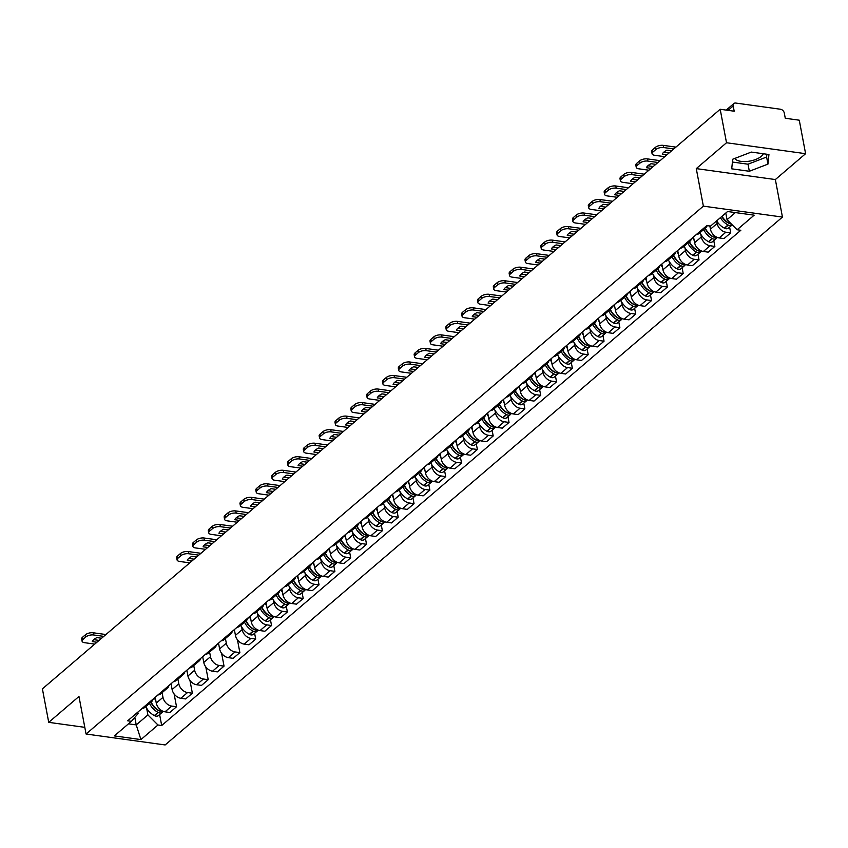 <?xml version="1.0" encoding="UTF-8"?>
<svg xmlns="http://www.w3.org/2000/svg" width="848" height="848" viewBox="0 0 848 848"><rect width="100%" height="100%" fill="white"/><g stroke="black" fill="none" stroke-linecap="round" stroke-linejoin="round"><path stroke-width="1.27" d="M763.359 153.742A14.872 6.53 -10.7 0 1 761.324 156.308A14.872 6.53 -10.7 0 1 746.696 161.491A14.872 6.53 -10.7 0 1 734.813 158.428M805.6 153.689L726.513 142.75L720.185 109.265L42.4 688.862L48.728 722.348L78.97 696.484L86.061 734.018L165.148 744.947L782.45 217.077L775.358 179.553L805.6 153.689L799.272 120.193L785.28 118.264L784.294 113.049A3.816 2.724 49.5 0 0 780.489 109.244L735.725 103.053A3.816 2.724 49.5 0 0 733.891 103.52A3.816 2.724 49.5 0 0 733.202 105.979L728.082 110.357M726.513 142.75L696.272 168.614L703.363 206.138L86.061 734.018M720.185 109.265L734.188 111.205L733.202 105.979M48.728 722.348L84.8 727.34M155.184 697.3L156.276 703.066A8.766 6.254 49.5 0 0 165.01 711.822L169.844 712.49L176.532 706.755L171.709 706.087A8.766 6.254 -130.5 0 1 162.975 697.342L162.095 692.668M142.082 708.493A8.766 6.254 49.5 0 0 144.891 707.37L151.591 701.646A8.766 6.254 -130.5 0 1 148.782 702.769M174.116 693.961L176.532 706.755M153.138 699.049A8.766 6.254 -130.5 0 1 151.591 701.646M171.02 683.753L172.112 689.53A8.766 6.254 49.5 0 0 180.847 698.275L185.67 698.943L192.369 693.219L187.546 692.551A8.766 6.254 -130.5 0 1 178.811 683.806L177.921 679.131M157.919 694.957A8.766 6.254 49.5 0 0 160.728 693.834L167.427 688.11A8.766 6.254 -130.5 0 1 164.618 689.223M189.952 680.425L192.369 693.219M168.964 685.513A8.766 6.254 -130.5 0 1 167.427 688.11M186.857 670.217L187.938 675.994A8.766 6.254 49.5 0 0 196.683 684.739L201.506 685.407L208.205 679.683L203.382 679.015A8.766 6.254 -130.5 0 1 194.637 670.259L193.757 665.585M173.755 681.421A8.766 6.254 49.5 0 0 176.564 680.297L183.253 674.563A8.766 6.254 -130.5 0 1 180.454 675.686M205.788 666.888L208.205 679.683M184.8 671.966A8.766 6.254 -130.5 0 1 183.253 674.563M202.683 656.681L203.774 662.458A8.766 6.254 49.5 0 0 212.519 671.203L217.342 671.87L224.042 666.136L219.219 665.468A8.766 6.254 -130.5 0 1 210.474 656.723L209.594 652.048M189.592 667.874A8.766 6.254 49.5 0 0 192.39 666.751L199.089 661.027A8.766 6.254 -130.5 0 1 196.291 662.15M221.625 653.342L224.042 666.136M200.637 658.43A8.766 6.254 -130.5 0 1 199.089 661.027M218.519 643.134L219.611 648.911A8.766 6.254 49.5 0 0 228.345 657.656L233.168 658.324L239.867 652.6L235.044 651.932A8.766 6.254 -130.5 0 1 226.31 643.187L225.42 638.512M205.417 654.338A8.766 6.254 49.5 0 0 208.226 653.214L214.926 647.49A8.766 6.254 -130.5 0 1 212.117 648.603M237.451 639.805L239.867 652.6M216.473 644.893A8.766 6.254 -130.5 0 1 214.926 647.49M234.355 629.598L235.447 635.375A8.766 6.254 49.5 0 0 244.182 644.12L249.005 644.787L255.704 639.063L250.881 638.396A8.766 6.254 -130.5 0 1 242.146 629.64L241.627 626.916M221.254 640.802A8.766 6.254 49.5 0 0 224.063 639.678L230.762 633.944A8.766 6.254 -130.5 0 1 227.953 635.067M254.623 633.308L255.704 639.063M232.299 631.347A8.766 6.254 -130.5 0 1 230.762 633.944M250.181 616.061L251.273 621.838A8.766 6.254 49.5 0 0 260.018 630.583L264.841 631.251L271.54 625.517L266.717 624.849A8.766 6.254 -130.5 0 1 257.972 616.104L257.463 613.38M237.09 627.255A8.766 6.254 49.5 0 0 239.889 626.131L246.588 620.407A8.766 6.254 -130.5 0 1 243.789 621.531M270.448 619.771L271.54 625.517M248.135 617.81A8.766 6.254 -130.5 0 1 246.588 620.407M266.018 602.515L267.109 608.292A8.766 6.254 49.5 0 0 275.844 617.037L280.677 617.704L287.366 611.98L282.543 611.313A8.766 6.254 -130.5 0 1 273.809 602.568L273.289 599.843M252.916 613.719A8.766 6.254 49.5 0 0 255.725 612.595L262.424 606.871A8.766 6.254 -130.5 0 1 259.615 607.995M286.285 606.235L287.366 611.98M263.972 604.274A8.766 6.254 -130.5 0 1 262.424 606.871M281.854 588.978L282.946 594.755A8.766 6.254 49.5 0 0 291.68 603.5L296.503 604.168L303.202 598.444L298.379 597.776A8.766 6.254 -130.5 0 1 289.645 589.031L289.126 586.297M268.752 600.183A8.766 6.254 49.5 0 0 271.561 599.059L278.261 593.324A8.766 6.254 -130.5 0 1 275.452 594.448M302.121 592.688L303.202 598.444M279.798 590.727A8.766 6.254 -130.5 0 1 278.261 593.324M297.69 575.442L298.772 581.219A8.766 6.254 49.5 0 0 307.517 589.964L312.34 590.632L319.039 584.897L314.216 584.23A8.766 6.254 -130.5 0 1 305.471 575.485L304.962 572.76M284.589 586.636A8.766 6.254 49.5 0 0 287.398 585.512L294.086 579.788A8.766 6.254 -130.5 0 1 291.288 580.912M317.947 579.152L319.039 584.897M295.634 577.191A8.766 6.254 -130.5 0 1 294.086 579.788M313.516 561.895L314.608 567.672A8.766 6.254 49.5 0 0 323.353 576.417L328.176 577.085L334.875 571.361L330.052 570.693A8.766 6.254 -130.5 0 1 321.307 561.948L320.798 559.224M300.425 573.1A8.766 6.254 49.5 0 0 303.224 571.976L309.923 566.252A8.766 6.254 -130.5 0 1 307.124 567.376M333.783 565.616L334.875 571.361M311.47 563.655A8.766 6.254 -130.5 0 1 309.923 566.252M329.353 548.359L330.444 554.136A8.766 6.254 49.5 0 0 339.179 562.881L344.002 563.549L350.701 557.825L345.878 557.157A8.766 6.254 -130.5 0 1 337.144 548.412L336.624 545.677M316.251 559.563A8.766 6.254 49.5 0 0 319.06 558.44L325.759 552.705A8.766 6.254 -130.5 0 1 322.95 553.829M349.62 552.069L350.701 557.825M327.307 550.108A8.766 6.254 -130.5 0 1 325.759 552.705M345.189 534.823L346.281 540.6A8.766 6.254 49.5 0 0 355.015 549.345L359.838 550.013L366.537 544.278L361.714 543.61A8.766 6.254 -130.5 0 1 352.98 534.865L352.461 532.141M332.087 546.017A8.766 6.254 49.5 0 0 334.896 544.904L341.596 539.169A8.766 6.254 -130.5 0 1 338.787 540.293M365.456 538.533L366.537 544.278M343.133 536.572A8.766 6.254 -130.5 0 1 341.596 539.169M361.015 521.276L362.107 527.053A8.766 6.254 49.5 0 0 370.852 535.798L375.675 536.466L382.374 530.742L377.551 530.074A8.766 6.254 -130.5 0 1 368.806 521.329L368.297 518.605M347.924 532.48A8.766 6.254 49.5 0 0 350.722 531.357L357.421 525.633A8.766 6.254 -130.5 0 1 354.623 526.756M381.282 524.997L382.374 530.742M358.969 523.036A8.766 6.254 -130.5 0 1 357.421 525.633M376.851 507.74L377.943 513.517A8.766 6.254 49.5 0 0 386.677 522.262L391.511 522.93L398.2 517.206L393.377 516.538A8.766 6.254 -130.5 0 1 384.642 507.793L384.123 505.058M363.75 518.944A8.766 6.254 49.5 0 0 366.559 517.821L373.258 512.086A8.766 6.254 -130.5 0 1 370.449 513.21M397.118 511.461L398.2 517.206M374.805 509.489A8.766 6.254 -130.5 0 1 373.258 512.086M392.688 494.204L393.779 499.981A8.766 6.254 49.5 0 0 402.514 508.726L407.337 509.394L414.036 503.659L409.213 502.991A8.766 6.254 -130.5 0 1 400.479 494.246L399.959 491.522M379.586 505.397A8.766 6.254 49.5 0 0 382.395 504.284L389.094 498.55A8.766 6.254 -130.5 0 1 386.285 499.673M412.955 497.914L414.036 503.659M390.631 495.953A8.766 6.254 -130.5 0 1 389.094 498.55M408.513 480.657L409.605 486.434A8.766 6.254 49.5 0 0 418.35 495.19L423.173 495.847L429.872 490.123L425.049 489.455A8.766 6.254 -130.5 0 1 416.304 480.71L415.796 477.986M395.422 491.861A8.766 6.254 49.5 0 0 398.231 490.738L404.92 485.014A8.766 6.254 -130.5 0 1 402.122 486.137M428.781 484.378L429.872 490.123M406.468 482.417A8.766 6.254 -130.5 0 1 404.92 485.014M424.35 467.121L425.442 472.898A8.766 6.254 49.5 0 0 434.187 481.643L439.01 482.311L445.709 476.587L440.875 475.919A8.766 6.254 -130.5 0 1 432.141 467.174L431.632 464.45M411.259 478.325A8.766 6.254 49.5 0 0 414.057 477.201L420.756 471.477A8.766 6.254 -130.5 0 1 417.958 472.59M444.617 470.841L445.709 476.587M422.304 468.88A8.766 6.254 -130.5 0 1 420.756 471.477M440.186 453.585L441.278 459.362A8.766 6.254 49.5 0 0 450.012 468.107L454.835 468.774L461.535 463.04L456.712 462.372A8.766 6.254 -130.5 0 1 447.977 453.627L447.458 450.903M427.085 464.778A8.766 6.254 49.5 0 0 429.894 463.665L436.593 457.931A8.766 6.254 -130.5 0 1 433.784 459.054M460.453 457.295L461.535 463.04M438.14 455.334A8.766 6.254 -130.5 0 1 436.593 457.931M456.023 440.038L457.114 445.815A8.766 6.254 49.5 0 0 465.849 454.57L470.672 455.228L477.371 449.504L472.548 448.836A8.766 6.254 -130.5 0 1 463.814 440.091L463.294 437.367M442.921 451.242A8.766 6.254 49.5 0 0 445.73 450.118L452.429 444.394A8.766 6.254 -130.5 0 1 449.62 445.518M476.29 443.758L477.371 449.504M453.966 441.797A8.766 6.254 -130.5 0 1 452.429 444.394M471.848 426.502L472.94 432.279A8.766 6.254 49.5 0 0 481.685 441.024L486.508 441.691L493.207 435.967L488.384 435.3A8.766 6.254 -130.5 0 1 479.639 426.555L479.131 423.83M458.757 437.706A8.766 6.254 49.5 0 0 461.556 436.582L468.255 430.858A8.766 6.254 -130.5 0 1 465.457 431.971M492.116 430.222L493.207 435.967M469.803 428.261A8.766 6.254 -130.5 0 1 468.255 430.858M487.685 412.965L488.777 418.742A8.766 6.254 49.5 0 0 497.511 427.487L502.334 428.155L509.033 422.421L504.21 421.763A8.766 6.254 -130.5 0 1 495.476 413.008L494.956 410.284M474.583 424.159A8.766 6.254 49.5 0 0 477.392 423.046L484.091 417.311A8.766 6.254 -130.5 0 1 481.282 418.435M507.952 416.675L509.033 422.421M485.639 414.714A8.766 6.254 -130.5 0 1 484.091 417.311M503.521 399.429L504.613 405.196A8.766 6.254 49.5 0 0 513.347 413.951L518.17 414.619L524.87 408.884L520.047 408.217A8.766 6.254 -130.5 0 1 511.312 399.472L510.793 396.747M490.42 410.623A8.766 6.254 49.5 0 0 493.229 409.499L499.928 403.775A8.766 6.254 -130.5 0 1 497.119 404.899M523.788 403.139L524.87 408.884M501.465 401.178A8.766 6.254 -130.5 0 1 499.928 403.775M519.347 385.882L520.439 391.659A8.766 6.254 49.5 0 0 529.184 400.404L534.007 401.072L540.706 395.348L535.883 394.68A8.766 6.254 -130.5 0 1 527.138 385.935L526.629 383.211M506.256 397.087A8.766 6.254 49.5 0 0 509.054 395.963L515.754 390.239A8.766 6.254 -130.5 0 1 512.955 391.352M539.614 389.603L540.706 395.348M517.301 387.642A8.766 6.254 -130.5 0 1 515.754 390.239M535.183 372.346L536.275 378.123A8.766 6.254 49.5 0 0 545.02 386.868L549.843 387.536L556.542 381.801L551.709 381.144A8.766 6.254 -130.5 0 1 542.974 372.389L542.466 369.664M522.092 383.55A8.766 6.254 49.5 0 0 524.891 382.427L531.59 376.692A8.766 6.254 -130.5 0 1 528.792 377.816M555.451 376.056L556.542 381.801M533.138 374.095A8.766 6.254 -130.5 0 1 531.59 376.692M551.02 358.81L552.112 364.576A8.766 6.254 49.5 0 0 560.846 373.332L565.669 374L572.368 368.265L567.545 367.597A8.766 6.254 -130.5 0 1 558.811 358.852L558.291 356.128M537.918 370.004A8.766 6.254 49.5 0 0 540.727 368.88L547.426 363.156A8.766 6.254 -130.5 0 1 544.617 364.28M571.287 362.52L572.368 368.265M548.963 360.559A8.766 6.254 -130.5 0 1 547.426 363.156M566.856 345.263L567.948 351.04A8.766 6.254 49.5 0 0 576.682 359.785L581.505 360.453L588.205 354.729L583.382 354.061A8.766 6.254 -130.5 0 1 574.647 345.316L574.128 342.592M553.755 356.467A8.766 6.254 49.5 0 0 556.564 355.344L563.263 349.62A8.766 6.254 -130.5 0 1 560.454 350.733M587.123 348.984L588.205 354.729M564.8 347.023A8.766 6.254 -130.5 0 1 563.263 349.62M582.682 331.727L583.774 337.504A8.766 6.254 49.5 0 0 592.519 346.249L597.342 346.917L604.041 341.193L599.218 340.525A8.766 6.254 -130.5 0 1 590.473 331.769L589.964 329.045M569.591 342.931A8.766 6.254 49.5 0 0 572.389 341.808L579.089 336.073A8.766 6.254 -130.5 0 1 576.29 337.197M602.949 335.437L604.041 341.193M580.636 333.476A8.766 6.254 -130.5 0 1 579.089 336.073M598.518 318.191L599.61 323.968A8.766 6.254 49.5 0 0 608.345 332.713L613.168 333.381L619.867 327.646L615.044 326.978A8.766 6.254 -130.5 0 1 606.309 318.233L605.79 315.509M585.417 329.384A8.766 6.254 49.5 0 0 588.226 328.261L594.925 322.537A8.766 6.254 -130.5 0 1 592.116 323.66M618.786 321.901L619.867 327.646M596.473 319.94A8.766 6.254 -130.5 0 1 594.925 322.537M614.355 304.644L615.447 310.421A8.766 6.254 49.5 0 0 624.181 319.166L629.004 319.834L635.703 314.11L630.88 313.442A8.766 6.254 -130.5 0 1 622.146 304.697L621.626 301.973M601.253 315.848A8.766 6.254 49.5 0 0 604.062 314.725L610.761 309.001A8.766 6.254 -130.5 0 1 607.952 310.114M634.622 308.365L635.703 314.11M612.298 306.404A8.766 6.254 -130.5 0 1 610.761 309.001M630.181 291.108L631.272 296.885A8.766 6.254 49.5 0 0 640.017 305.63L644.84 306.298L651.54 300.574L646.717 299.906A8.766 6.254 -130.5 0 1 637.972 291.15L637.463 288.426M617.09 302.312A8.766 6.254 49.5 0 0 619.888 301.188L626.587 295.454A8.766 6.254 -130.5 0 1 623.789 296.577M650.448 294.818L651.54 300.574M628.135 292.857A8.766 6.254 -130.5 0 1 626.587 295.454M646.017 277.572L647.109 283.349A8.766 6.254 49.5 0 0 655.843 292.094L660.677 292.761L667.376 287.027L662.542 286.359A8.766 6.254 -130.5 0 1 653.808 277.614L653.289 274.89M632.926 288.765A8.766 6.254 49.5 0 0 635.724 287.642L642.424 281.918A8.766 6.254 -130.5 0 1 639.615 283.041M666.284 281.282L667.376 287.027M643.971 279.321A8.766 6.254 -130.5 0 1 642.424 281.918M661.853 264.025L662.945 269.802A8.766 6.254 49.5 0 0 671.68 278.547L676.503 279.215L683.202 273.491L678.379 272.823A8.766 6.254 -130.5 0 1 669.644 264.078L669.125 261.354M648.752 275.229A8.766 6.254 49.5 0 0 651.561 274.105L658.26 268.381A8.766 6.254 -130.5 0 1 655.451 269.505M682.121 267.745L683.202 273.491M659.797 265.784A8.766 6.254 -130.5 0 1 658.26 268.381M677.69 250.489L678.782 256.266A8.766 6.254 49.5 0 0 687.516 265.011L692.339 265.678L699.038 259.954L694.215 259.287A8.766 6.254 -130.5 0 1 685.47 250.542L684.961 247.807M664.588 261.693A8.766 6.254 49.5 0 0 667.397 260.569L674.096 254.835A8.766 6.254 -130.5 0 1 671.287 255.958M697.957 254.199L699.038 259.954M675.633 252.238A8.766 6.254 -130.5 0 1 674.096 254.835M693.516 236.952L694.607 242.729A8.766 6.254 49.5 0 0 703.352 251.474L708.175 252.142L714.875 246.408L710.052 245.74A8.766 6.254 -130.5 0 1 701.307 236.995L700.798 234.271M680.425 248.146A8.766 6.254 49.5 0 0 683.223 247.022L689.922 241.298A8.766 6.254 -130.5 0 1 687.124 242.422M713.783 240.662L714.875 246.408M691.47 238.701A8.766 6.254 -130.5 0 1 689.922 241.298M709.84 225.992L710.444 229.183A8.766 6.254 49.5 0 0 719.178 237.928L724.001 238.595L730.7 232.871L725.877 232.204A8.766 6.254 -130.5 0 1 717.143 223.459L716.655 220.862A14.49 10.335 -130.5 0 0 724.351 228.123L724.574 228.239A4.812 3.434 -130.5 0 0 728.421 228.154L732.121 224.985A4.812 3.434 49.5 0 0 732.237 224.879M696.25 234.61A8.766 6.254 49.5 0 0 699.059 233.486L705.759 227.762A8.766 6.254 -130.5 0 1 702.95 228.886M729.619 227.126L730.7 232.871M707.168 225.621A8.766 6.254 -130.5 0 1 705.759 227.762M134.811 717.376L136.231 724.902L147.902 714.917L146.63 708.154M137.832 712.14L138.097 713.571L131.398 721.33L114.353 735.905L140.927 739.583L136.231 724.902L128.472 723.832M147.902 714.917L157.972 724.998L161.692 725.517L740.823 230.274L737.103 229.766L754.158 215.18L727.584 211.512L710.539 226.087L706.819 225.579L127.688 720.811L131.398 721.33M157.972 724.998L140.927 739.583M782.45 217.077L703.363 206.138M775.358 179.553L696.272 168.614M751.307 152.078L732.704 159.233L731.718 168.826L749.346 171.264L767.949 164.109L768.935 154.516L751.307 152.078M725.782 213.049L727.043 219.685L735.343 212.583M159.615 714.546L161.692 725.517M737.103 229.766L727.043 219.685M732.418 162.042L748.01 164.194L766.613 157.039L766.899 154.23M766.613 157.039L767.949 164.109M748.01 164.194L749.346 171.264M149.502 703.427A14.49 10.335 49.5 0 0 158.057 712.384L158.279 712.5A4.812 3.434 49.5 0 0 162.127 712.405A4.812 3.434 49.5 0 0 162.784 711.536M162.127 712.405L158.417 715.574A4.812 3.434 -130.5 0 1 154.58 715.67L154.347 715.553A14.49 10.335 -130.5 0 1 145.803 706.596M163.24 711.355A4.812 3.434 -130.5 0 1 159.901 711.112L159.678 710.995A14.49 10.335 -130.5 0 1 151.124 702.038M159.307 710.804A2.332 1.664 -130.5 0 1 158.65 710.571L158.417 710.454A12.01 8.565 -130.5 0 1 150.965 702.176M155.831 700.713A14.49 10.335 -130.5 0 1 154.421 697.946M103.785 636.371L93.672 634.982A5.713 2.512 169.3 0 0 85.881 636.922L85.468 634.739A5.713 2.512 -10.7 0 1 93.259 632.788L105.926 634.537M94.743 644.098L84.641 642.699A5.713 2.512 169.3 0 1 82.065 641.162A5.713 2.512 169.3 0 1 82.945 639.445L85.881 636.922M99.078 640.399L93.715 639.657M82.065 641.162L81.652 638.968A5.713 2.512 -10.7 0 1 82.532 637.251L82.945 639.445M85.468 634.739L82.532 637.251M96.926 642.233L92.273 641.586A11.819 5.183 169.3 0 1 96.937 637.601L101.601 638.237M244.5 622.188A14.49 10.335 49.5 0 0 253.054 631.145L253.276 631.262A4.812 3.434 49.5 0 0 257.124 631.166A4.812 3.434 49.5 0 0 257.781 630.297M257.124 631.166L253.414 634.336A4.812 3.434 -130.5 0 1 249.577 634.431L249.344 634.315A14.49 10.335 -130.5 0 1 240.8 625.358M258.237 630.117A4.812 3.434 -130.5 0 1 254.909 629.873L254.676 629.757A14.49 10.335 -130.5 0 1 246.132 620.8M254.305 629.566A2.332 1.664 -130.5 0 1 253.647 629.333L253.425 629.216A12.01 8.565 -130.5 0 1 245.962 620.948M250.828 619.485A14.49 10.335 -130.5 0 1 249.429 616.708M198.782 555.133L188.669 553.744A5.713 2.512 169.3 0 0 180.889 555.684L180.476 553.5A5.713 2.512 -10.7 0 1 188.256 551.55L200.923 553.299M189.751 562.86L179.638 561.461A5.713 2.512 169.3 0 1 177.062 559.924A5.713 2.512 169.3 0 1 177.942 558.207L180.889 555.684M194.075 559.161L188.722 558.419M177.062 559.924L176.66 557.74A5.713 2.512 -10.7 0 1 177.529 556.012L177.942 558.207M180.476 553.5L177.529 556.012M191.934 560.994L187.27 560.348A11.819 5.183 169.3 0 1 191.934 556.362L196.598 556.998M260.336 608.652A14.49 10.335 49.5 0 0 268.89 617.609L269.113 617.726A4.812 3.434 49.5 0 0 272.961 617.63A4.812 3.434 49.5 0 0 273.618 616.75M272.961 617.63L269.251 620.8A4.812 3.434 -130.5 0 1 265.413 620.895L265.18 620.778A14.49 10.335 -130.5 0 1 256.637 611.821M274.074 616.581A4.812 3.434 -130.5 0 1 270.735 616.337L270.512 616.22A14.49 10.335 -130.5 0 1 261.958 607.263M270.141 616.019A2.332 1.664 -130.5 0 1 269.484 615.796L269.251 615.68A12.01 8.565 -130.5 0 1 261.799 607.401M266.664 605.938A14.49 10.335 -130.5 0 1 265.254 603.172M214.618 541.596L204.506 540.197A5.713 2.512 169.3 0 0 196.715 542.148L196.301 539.964A5.713 2.512 -10.7 0 1 204.092 538.014L216.759 539.763M205.576 549.324L195.475 547.925A5.713 2.512 169.3 0 1 192.899 546.388A5.713 2.512 169.3 0 1 193.779 544.67L196.715 542.148M209.912 545.624L204.548 544.882M192.899 546.388L192.485 544.193A5.713 2.512 -10.7 0 1 193.365 542.476L193.779 544.67M196.301 539.964L193.365 542.476M207.76 547.458L203.107 546.812A11.819 5.183 169.3 0 1 207.771 542.815L212.435 543.462M276.172 595.116A14.49 10.335 49.5 0 0 284.716 604.062L284.949 604.189A4.812 3.434 49.5 0 0 288.786 604.094A4.812 3.434 49.5 0 0 289.444 603.214M288.786 604.094L285.087 607.263A4.812 3.434 -130.5 0 1 281.239 607.348L281.017 607.232A14.49 10.335 -130.5 0 1 272.462 598.285M289.91 603.034A4.812 3.434 -130.5 0 1 286.571 602.801L286.338 602.674A14.49 10.335 -130.5 0 1 277.794 593.727M285.977 602.483A2.332 1.664 -130.5 0 1 285.32 602.25L285.087 602.133A12.01 8.565 -130.5 0 1 277.635 593.865M282.501 592.402A14.49 10.335 -130.5 0 1 281.091 589.625M230.444 528.06L220.342 526.661A5.713 2.512 169.3 0 0 212.551 528.611L212.138 526.417A5.713 2.512 -10.7 0 1 219.929 524.477L232.596 526.226M221.413 535.788L211.311 534.388A5.713 2.512 169.3 0 1 208.735 532.841A5.713 2.512 169.3 0 1 209.604 531.124L212.551 528.611M225.738 532.078L220.385 531.346M208.735 532.841L208.322 530.657A5.713 2.512 -10.7 0 1 209.191 528.94L209.604 531.124M212.138 526.417L209.191 528.94M223.596 533.911L218.932 533.275A11.819 5.183 169.3 0 1 223.607 529.279L228.26 529.926M292.009 581.569A14.49 10.335 49.5 0 0 300.552 590.526L300.775 590.643A4.812 3.434 49.5 0 0 304.623 590.547A4.812 3.434 49.5 0 0 305.28 589.678M304.623 590.547L300.923 593.717A4.812 3.434 -130.5 0 1 297.076 593.812L296.842 593.695A14.49 10.335 -130.5 0 1 288.299 584.738M305.736 589.498A4.812 3.434 -130.5 0 1 302.407 589.254L302.174 589.137A14.49 10.335 -130.5 0 1 293.631 580.18M301.803 588.947A2.332 1.664 -130.5 0 1 301.146 588.713L300.923 588.597A12.01 8.565 -130.5 0 1 293.461 580.329M298.337 578.866A14.49 10.335 -130.5 0 1 296.927 576.089M246.28 514.513L236.179 513.125A5.713 2.512 169.3 0 0 228.388 515.065L227.974 512.881A5.713 2.512 -10.7 0 1 235.765 510.931L248.422 512.68M237.249 522.241L227.137 520.842A5.713 2.512 169.3 0 1 224.572 519.305A5.713 2.512 169.3 0 1 225.441 517.587L228.388 515.065M241.574 518.541L236.221 517.799M224.572 519.305L224.158 517.121A5.713 2.512 -10.7 0 1 225.027 515.404L225.441 517.587M227.974 512.881L225.027 515.404M239.433 520.375L234.769 519.729A11.819 5.183 169.3 0 1 239.433 515.743L244.097 516.39M307.835 568.033A14.49 10.335 49.5 0 0 316.389 576.99L316.611 577.106A4.812 3.434 49.5 0 0 320.459 577.011A4.812 3.434 49.5 0 0 321.116 576.131M320.459 577.011L316.749 580.18A4.812 3.434 -130.5 0 1 312.912 580.276L312.679 580.159A14.49 10.335 -130.5 0 1 304.135 571.202M321.572 575.962A4.812 3.434 -130.5 0 1 318.233 575.718L318.011 575.601A14.49 10.335 -130.5 0 1 309.456 566.644M317.64 575.4A2.332 1.664 -130.5 0 1 316.982 575.177L316.749 575.061A12.01 8.565 -130.5 0 1 309.297 566.782M314.163 565.319A14.49 10.335 -130.5 0 1 312.764 562.553M262.117 500.977L252.004 499.578A5.713 2.512 169.3 0 0 244.213 501.528L243.8 499.345A5.713 2.512 -10.7 0 1 251.591 497.394L264.258 499.143M253.086 508.705L242.973 507.305A5.713 2.512 169.3 0 1 240.397 505.768A5.713 2.512 169.3 0 1 241.277 504.051L244.213 501.528M257.41 505.005L252.047 504.263M240.397 505.768L239.984 503.574A5.713 2.512 -10.7 0 1 240.864 501.857L241.277 504.051M243.8 499.345L240.864 501.857M255.259 506.839L250.605 506.192A11.819 5.183 169.3 0 1 255.269 502.196L259.933 502.843M323.671 554.497A14.49 10.335 49.5 0 0 332.215 563.454L332.448 563.57A4.812 3.434 49.5 0 0 336.285 563.475A4.812 3.434 49.5 0 0 336.942 562.595M336.285 563.475L332.586 566.644A4.812 3.434 -130.5 0 1 328.738 566.729L328.515 566.612A14.49 10.335 -130.5 0 1 319.961 557.666M337.409 562.415A4.812 3.434 -130.5 0 1 334.07 562.182L333.847 562.054A14.49 10.335 -130.5 0 1 325.293 553.108M333.476 561.864A2.332 1.664 -130.5 0 1 332.819 561.63L332.586 561.514A12.01 8.565 -130.5 0 1 325.134 553.246M329.999 551.783A14.49 10.335 -130.5 0 1 328.589 549.006M277.943 487.441L267.841 486.042A5.713 2.512 169.3 0 0 260.05 487.992L259.636 485.798A5.713 2.512 -10.7 0 1 267.427 483.858L280.094 485.607M268.911 495.168L258.81 493.769A5.713 2.512 169.3 0 1 256.234 492.222A5.713 2.512 169.3 0 1 257.103 490.504L260.05 487.992M273.236 491.458L267.883 490.727M256.234 492.222L255.82 490.038A5.713 2.512 -10.7 0 1 256.69 488.321L257.103 490.504M259.636 485.798L256.69 488.321M271.095 493.303L266.431 492.656A11.819 5.183 169.3 0 1 271.106 488.66L275.77 489.307M339.507 540.96A14.49 10.335 49.5 0 0 348.051 549.907L348.284 550.023A4.812 3.434 49.5 0 0 352.121 549.928A4.812 3.434 49.5 0 0 352.779 549.059M352.121 549.928L348.422 553.097A4.812 3.434 -130.5 0 1 344.574 553.193L344.352 553.076A14.49 10.335 -130.5 0 1 335.797 544.119M353.234 548.879A4.812 3.434 -130.5 0 1 349.906 548.635L349.673 548.518A14.49 10.335 -130.5 0 1 341.129 539.561M349.302 548.327A2.332 1.664 -130.5 0 1 348.645 548.094L348.422 547.978A12.01 8.565 -130.5 0 1 340.97 539.71M345.836 538.247A14.49 10.335 -130.5 0 1 344.426 535.47M293.779 473.905L283.677 472.506A5.713 2.512 169.3 0 0 275.886 474.445L275.473 472.262A5.713 2.512 -10.7 0 1 283.264 470.311L295.92 472.06M284.748 481.622L274.646 480.222A5.713 2.512 169.3 0 1 272.07 478.685A5.713 2.512 169.3 0 1 272.939 476.968L275.886 474.445M289.073 477.922L283.72 477.18M272.07 478.685L271.657 476.502A5.713 2.512 -10.7 0 1 272.526 474.785L272.939 476.968M275.473 472.262L272.526 474.785M286.931 479.756L282.267 479.109A11.819 5.183 169.3 0 1 286.942 475.124L291.595 475.77M355.333 527.414A14.49 10.335 49.5 0 0 363.887 536.371L364.11 536.487A4.812 3.434 49.5 0 0 367.958 536.392A4.812 3.434 49.5 0 0 368.615 535.512M367.958 536.392L364.248 539.561A4.812 3.434 -130.5 0 1 360.411 539.657L360.177 539.54A14.49 10.335 -130.5 0 1 351.634 530.583M369.071 535.342A4.812 3.434 -130.5 0 1 365.742 535.099L365.509 534.982A14.49 10.335 -130.5 0 1 356.966 526.025M365.138 534.781A2.332 1.664 -130.5 0 1 364.481 534.558L364.258 534.441A12.01 8.565 -130.5 0 1 356.796 526.163M361.661 524.7A14.49 10.335 -130.5 0 1 360.262 521.933M309.615 460.358L299.503 458.959A5.713 2.512 169.3 0 0 291.723 460.909L291.309 458.726A5.713 2.512 -10.7 0 1 299.09 456.775L311.757 458.524M300.584 468.085L290.472 466.686A5.713 2.512 169.3 0 1 287.896 465.149A5.713 2.512 169.3 0 1 288.776 463.432L291.723 460.909M304.909 464.386L299.556 463.644M287.896 465.149L287.483 462.955A5.713 2.512 -10.7 0 1 288.362 461.238L288.776 463.432M291.309 458.726L288.362 461.238M302.768 466.22L298.104 465.573A11.819 5.183 169.3 0 1 302.768 461.577L307.432 462.224M371.17 513.877A14.49 10.335 49.5 0 0 379.713 522.834L379.946 522.951A4.812 3.434 49.5 0 0 383.794 522.856A4.812 3.434 49.5 0 0 384.451 521.976M383.794 522.856L380.084 526.025A4.812 3.434 -130.5 0 1 376.247 526.12L376.014 525.993A14.49 10.335 -130.5 0 1 367.47 517.047M384.907 521.796A4.812 3.434 -130.5 0 1 381.568 521.562L381.346 521.446A14.49 10.335 -130.5 0 1 372.791 512.489M380.975 521.244A2.332 1.664 -130.5 0 1 380.317 521.011L380.084 520.895A12.01 8.565 -130.5 0 1 372.632 512.627M377.498 511.164A14.49 10.335 -130.5 0 1 376.088 508.387M325.452 446.822L315.339 445.423A5.713 2.512 169.3 0 0 307.548 447.373L307.135 445.179A5.713 2.512 -10.7 0 1 314.926 443.239L327.593 444.988M316.41 454.549L306.308 453.15A5.713 2.512 169.3 0 1 303.732 451.602A5.713 2.512 169.3 0 1 304.612 449.885L307.548 447.373M320.745 450.85L315.382 450.108M303.732 451.602L303.319 449.419A5.713 2.512 -10.7 0 1 304.199 447.702L304.612 449.885M307.135 445.179L304.199 447.702M318.594 452.684L313.94 452.037A11.819 5.183 169.3 0 1 318.604 448.041L323.268 448.687M387.006 500.341A14.49 10.335 49.5 0 0 395.55 509.288L395.783 509.404A4.812 3.434 49.5 0 0 399.62 509.309A4.812 3.434 49.5 0 0 400.277 508.44M399.62 509.309L395.921 512.478A4.812 3.434 -130.5 0 1 392.073 512.574L391.85 512.457A14.49 10.335 -130.5 0 1 383.296 503.5M400.733 508.259A4.812 3.434 -130.5 0 1 397.405 508.016L397.171 507.899A14.49 10.335 -130.5 0 1 388.628 498.953M396.811 507.708A2.332 1.664 -130.5 0 1 396.143 507.475L395.921 507.358A12.01 8.565 -130.5 0 1 388.469 499.09M393.334 497.628A14.49 10.335 -130.5 0 1 391.924 494.85M341.278 433.286L331.176 431.886A5.713 2.512 169.3 0 0 323.385 433.837L322.971 431.643A5.713 2.512 -10.7 0 1 330.762 429.692L343.429 431.452M332.246 441.002L322.145 439.603A5.713 2.512 169.3 0 1 319.569 438.066A5.713 2.512 169.3 0 1 320.438 436.349L323.385 433.837M336.571 437.303L331.218 436.561M319.569 438.066L319.155 435.883A5.713 2.512 -10.7 0 1 320.025 434.165L320.438 436.349M322.971 431.643L320.025 434.165M334.43 439.137L329.766 438.49A11.819 5.183 169.3 0 1 334.441 434.505L339.094 435.151M402.842 486.794A14.49 10.335 49.5 0 0 411.386 495.751L411.609 495.868A4.812 3.434 49.5 0 0 415.456 495.773A4.812 3.434 49.5 0 0 416.114 494.903M415.456 495.773L411.757 498.942A4.812 3.434 -130.5 0 1 407.909 499.037L407.676 498.921A14.49 10.335 -130.5 0 1 399.132 489.964M416.569 494.723A4.812 3.434 -130.5 0 1 413.241 494.479L413.008 494.363A14.49 10.335 -130.5 0 1 404.464 485.406M412.637 494.161A2.332 1.664 -130.5 0 1 411.98 493.939L411.757 493.822A12.01 8.565 -130.5 0 1 404.295 485.544M409.16 484.081A14.49 10.335 -130.5 0 1 407.761 481.314M357.114 419.739L347.012 418.34A5.713 2.512 169.3 0 0 339.221 420.29L338.808 418.106A5.713 2.512 -10.7 0 1 346.599 416.156L359.255 417.905M348.083 427.466L337.97 426.067A5.713 2.512 169.3 0 1 335.405 424.53A5.713 2.512 169.3 0 1 336.274 422.813L339.221 420.29M352.408 423.767L347.055 423.025M335.405 424.53L334.992 422.336A5.713 2.512 -10.7 0 1 335.861 420.619L336.274 422.813M338.808 418.106L335.861 420.619M350.266 425.601L345.602 424.954A11.819 5.183 169.3 0 1 350.266 420.958L354.93 421.604M418.668 473.258A14.49 10.335 49.5 0 0 427.222 482.215L427.445 482.332A4.812 3.434 49.5 0 0 431.293 482.236A4.812 3.434 49.5 0 0 431.95 481.357M431.293 482.236L427.583 485.406A4.812 3.434 -130.5 0 1 423.746 485.501L423.512 485.374A14.49 10.335 -130.5 0 1 414.969 476.428M432.406 481.187A4.812 3.434 -130.5 0 1 429.067 480.943L428.844 480.827A14.49 10.335 -130.5 0 1 420.29 471.87M428.473 480.625A2.332 1.664 -130.5 0 1 427.816 480.392L427.583 480.275A12.01 8.565 -130.5 0 1 420.131 472.007M424.996 470.545A14.49 10.335 -130.5 0 1 423.597 467.767M372.95 406.203L362.838 404.803A5.713 2.512 169.3 0 0 355.047 406.754L354.634 404.56A5.713 2.512 -10.7 0 1 362.425 402.62L375.092 404.369M363.919 413.93L353.807 412.531A5.713 2.512 169.3 0 1 351.231 410.983A5.713 2.512 169.3 0 1 352.111 409.266L355.047 406.754M368.244 410.231L362.88 409.489M351.231 410.983L350.818 408.8A5.713 2.512 -10.7 0 1 351.697 407.082L352.111 409.266M354.634 404.56L351.697 407.082M366.092 412.064L361.439 411.418A11.819 5.183 169.3 0 1 366.103 407.422L370.767 408.068M434.505 459.722A14.49 10.335 49.5 0 0 443.048 468.668L443.281 468.785A4.812 3.434 49.5 0 0 447.119 468.7A4.812 3.434 49.5 0 0 447.776 467.82M447.119 468.7L443.419 471.859A4.812 3.434 -130.5 0 1 439.571 471.954L439.349 471.838A14.49 10.335 -130.5 0 1 430.795 462.881M448.242 467.64A4.812 3.434 -130.5 0 1 444.903 467.396L444.681 467.28A14.49 10.335 -130.5 0 1 436.126 458.333M444.31 467.089A2.332 1.664 -130.5 0 1 443.652 466.856L443.419 466.739A12.01 8.565 -130.5 0 1 435.967 458.471M440.833 457.008A14.49 10.335 -130.5 0 1 439.423 454.231M388.776 392.666L378.674 391.267A5.713 2.512 169.3 0 0 370.883 393.218L370.47 391.023A5.713 2.512 -10.7 0 1 378.261 389.073L390.928 390.833M379.745 400.383L369.643 398.995A5.713 2.512 169.3 0 1 367.067 397.447A5.713 2.512 169.3 0 1 367.937 395.73L370.883 393.218M384.07 396.684L378.717 395.942M367.067 397.447L366.654 395.263A5.713 2.512 -10.7 0 1 367.523 393.546L367.937 395.73M370.47 391.023L367.523 393.546M381.929 398.518L377.265 397.871A11.819 5.183 169.3 0 1 381.939 393.885L386.603 394.532M450.341 446.175A14.49 10.335 49.5 0 0 458.885 455.132L459.118 455.249A4.812 3.434 49.5 0 0 462.955 455.153A4.812 3.434 49.5 0 0 463.612 454.284M462.955 455.153L459.256 458.323A4.812 3.434 -130.5 0 1 455.408 458.418L455.185 458.302A14.49 10.335 -130.5 0 1 446.631 449.345M464.068 454.104A4.812 3.434 -130.5 0 1 460.74 453.86L460.506 453.744A14.49 10.335 -130.5 0 1 451.963 444.787M460.135 453.542A2.332 1.664 -130.5 0 1 459.478 453.32L459.256 453.203A12.01 8.565 -130.5 0 1 451.804 444.924M456.669 443.462A14.49 10.335 -130.5 0 1 455.259 440.695M404.613 379.12L394.511 377.72A5.713 2.512 169.3 0 0 386.72 379.671L386.306 377.487A5.713 2.512 -10.7 0 1 394.097 375.537L406.754 377.286M395.581 386.847L385.48 385.448A5.713 2.512 169.3 0 1 382.904 383.911A5.713 2.512 169.3 0 1 383.773 382.194L386.72 379.671M399.906 383.148L394.553 382.406M382.904 383.911L382.49 381.717A5.713 2.512 -10.7 0 1 383.36 379.999L383.773 382.194M386.306 377.487L383.36 379.999M397.765 384.981L393.101 384.335A11.819 5.183 169.3 0 1 397.776 380.349L402.429 380.985M466.167 432.639A14.49 10.335 49.5 0 0 474.721 441.596L474.944 441.713A4.812 3.434 49.5 0 0 478.791 441.617A4.812 3.434 49.5 0 0 479.449 440.737M478.791 441.617L475.081 444.787A4.812 3.434 -130.5 0 1 471.244 444.882L471.011 444.755A14.49 10.335 -130.5 0 1 462.467 435.808M479.904 440.568A4.812 3.434 -130.5 0 1 476.565 440.324L476.343 440.207A14.49 10.335 -130.5 0 1 467.799 431.25M475.972 440.006A2.332 1.664 -130.5 0 1 475.315 439.783L475.092 439.656A12.01 8.565 -130.5 0 1 467.63 431.388M472.495 429.925A14.49 10.335 -130.5 0 1 471.096 427.148M420.449 365.583L410.337 364.184A5.713 2.512 169.3 0 0 402.556 366.135L402.143 363.951A5.713 2.512 -10.7 0 1 409.923 362.001L422.59 363.75M411.418 373.311L401.305 371.912A5.713 2.512 169.3 0 1 398.73 370.364A5.713 2.512 169.3 0 1 399.609 368.647L402.556 366.135M415.743 369.611L410.39 368.869M398.73 370.364L398.316 368.18A5.713 2.512 -10.7 0 1 399.196 366.463L399.609 368.647M402.143 363.951L399.196 366.463M413.601 371.445L408.937 370.799A11.819 5.183 169.3 0 1 413.601 366.802L418.265 367.449M482.003 419.103A14.49 10.335 49.5 0 0 490.547 428.049L490.78 428.166A4.812 3.434 49.5 0 0 494.628 428.081A4.812 3.434 49.5 0 0 495.285 427.201M494.628 428.081L490.918 431.24A4.812 3.434 -130.5 0 1 487.081 431.335L486.847 431.219A14.49 10.335 -130.5 0 1 478.304 422.262M495.741 427.021A4.812 3.434 -130.5 0 1 492.402 426.777L492.179 426.661A14.49 10.335 -130.5 0 1 483.625 417.714M491.808 426.47A2.332 1.664 -130.5 0 1 491.151 426.237L490.918 426.12A12.01 8.565 -130.5 0 1 483.466 417.852M488.331 416.389A14.49 10.335 -130.5 0 1 486.922 413.612M436.285 352.047L426.173 350.648A5.713 2.512 169.3 0 0 418.382 352.598L417.969 350.404A5.713 2.512 -10.7 0 1 425.76 348.454L438.427 350.213M427.244 359.764L417.142 358.375A5.713 2.512 169.3 0 1 414.566 356.828A5.713 2.512 169.3 0 1 415.446 355.111L418.382 352.598M431.579 356.065L426.215 355.323M414.566 356.828L414.153 354.644A5.713 2.512 -10.7 0 1 415.032 352.927L415.446 355.111M417.969 350.404L415.032 352.927M429.427 357.898L424.774 357.262A11.819 5.183 169.3 0 1 429.438 353.266L434.102 353.913M497.84 405.556A14.49 10.335 49.5 0 0 506.383 414.513L506.616 414.63A4.812 3.434 49.5 0 0 510.454 414.534A4.812 3.434 49.5 0 0 511.111 413.665M510.454 414.534L506.754 417.704A4.812 3.434 -130.5 0 1 502.906 417.799L502.684 417.682A14.49 10.335 -130.5 0 1 494.13 408.725M511.567 413.485A4.812 3.434 -130.5 0 1 508.238 413.241L508.005 413.124A14.49 10.335 -130.5 0 1 499.461 404.167M507.645 412.923A2.332 1.664 -130.5 0 1 506.977 412.7L506.754 412.584A12.01 8.565 -130.5 0 1 499.302 404.305M504.168 402.842A14.49 10.335 -130.5 0 1 502.758 400.076M452.111 338.5L442.009 337.112A5.713 2.512 169.3 0 0 434.218 339.052L433.805 336.868A5.713 2.512 -10.7 0 1 441.596 334.918L454.263 336.667M443.08 346.228L432.978 344.829A5.713 2.512 169.3 0 1 430.402 343.292A5.713 2.512 169.3 0 1 431.272 341.574L434.218 339.052M447.405 342.528L442.052 341.786M430.402 343.292L429.989 341.097A5.713 2.512 -10.7 0 1 430.858 339.38L431.272 341.574M433.805 336.868L430.858 339.38M445.264 344.362L440.6 343.716A11.819 5.183 169.3 0 1 445.274 339.73L449.928 340.366M513.676 392.02A14.49 10.335 49.5 0 0 522.22 400.977L522.442 401.093A4.812 3.434 49.5 0 0 526.29 400.998A4.812 3.434 49.5 0 0 526.947 400.118M526.29 400.998L522.591 404.167A4.812 3.434 -130.5 0 1 518.743 404.263L518.51 404.146A14.49 10.335 -130.5 0 1 509.966 395.189M527.403 399.949A4.812 3.434 -130.5 0 1 524.075 399.705L523.841 399.588A14.49 10.335 -130.5 0 1 515.298 390.631M523.47 399.387A2.332 1.664 -130.5 0 1 522.813 399.164L522.591 399.037A12.01 8.565 -130.5 0 1 515.128 390.769M519.994 389.306A14.49 10.335 -130.5 0 1 518.594 386.529M467.948 324.964L457.846 323.565A5.713 2.512 169.3 0 0 450.055 325.515L449.641 323.332A5.713 2.512 -10.7 0 1 457.432 321.381L470.089 323.13M458.916 332.692L448.804 331.292A5.713 2.512 169.3 0 1 446.239 329.745A5.713 2.512 169.3 0 1 447.108 328.028L450.055 325.515M463.241 328.992L457.888 328.25M446.239 329.745L445.825 327.561A5.713 2.512 -10.7 0 1 446.695 325.844L447.108 328.028M449.641 323.332L446.695 325.844M461.1 330.826L456.436 330.179A11.819 5.183 169.3 0 1 461.1 326.183L465.764 326.83M529.502 378.484A14.49 10.335 49.5 0 0 538.056 387.43L538.279 387.547A4.812 3.434 49.5 0 0 542.126 387.462A4.812 3.434 49.5 0 0 542.784 386.582M542.126 387.462L538.416 390.621A4.812 3.434 -130.5 0 1 534.579 390.716L534.346 390.599A14.49 10.335 -130.5 0 1 525.802 381.653M543.239 386.402A4.812 3.434 -130.5 0 1 539.9 386.158L539.678 386.041A14.49 10.335 -130.5 0 1 531.124 377.095M539.307 385.851A2.332 1.664 -130.5 0 1 538.65 385.617L538.416 385.501A12.01 8.565 -130.5 0 1 530.965 377.233M535.83 375.77A14.49 10.335 -130.5 0 1 534.431 372.993M483.784 311.428L473.672 310.029A5.713 2.512 169.3 0 0 465.881 311.979L465.467 309.785A5.713 2.512 -10.7 0 1 473.258 307.835L485.925 309.594M474.753 319.145L464.64 317.756A5.713 2.512 169.3 0 1 462.065 316.209A5.713 2.512 169.3 0 1 462.944 314.491L465.881 311.979M479.078 315.445L473.714 314.703M462.065 316.209L461.651 314.025A5.713 2.512 -10.7 0 1 462.531 312.308L462.944 314.491M465.467 309.785L462.531 312.308M476.926 317.279L472.272 316.643A11.819 5.183 169.3 0 1 476.936 312.647L481.6 313.294M545.338 364.937A14.49 10.335 49.5 0 0 553.882 373.894L554.115 374.01A4.812 3.434 49.5 0 0 557.952 373.915A4.812 3.434 49.5 0 0 558.609 373.046M557.952 373.915L554.253 377.084A4.812 3.434 -130.5 0 1 550.405 377.18L550.182 377.063A14.49 10.335 -130.5 0 1 541.628 368.106M559.076 372.866A4.812 3.434 -130.5 0 1 555.737 372.622L555.514 372.505A14.49 10.335 -130.5 0 1 546.96 363.548M555.143 372.314A2.332 1.664 -130.5 0 1 554.486 372.081L554.253 371.965A12.01 8.565 -130.5 0 1 546.801 363.686M551.666 362.223A14.49 10.335 -130.5 0 1 550.257 359.457M499.61 297.881L489.508 296.493A5.713 2.512 169.3 0 0 481.717 298.432L481.304 296.249A5.713 2.512 -10.7 0 1 489.095 294.298L501.762 296.047M490.579 305.609L480.477 304.209A5.713 2.512 169.3 0 1 477.901 302.672A5.713 2.512 169.3 0 1 478.77 300.955L481.717 298.432M494.903 301.909L489.55 301.167M477.901 302.672L477.488 300.478A5.713 2.512 -10.7 0 1 478.357 298.761L478.77 300.955M481.304 296.249L478.357 298.761M492.762 303.743L488.098 303.096A11.819 5.183 169.3 0 1 492.773 299.111L497.437 299.747M561.175 351.401A14.49 10.335 49.5 0 0 569.718 360.358L569.951 360.474A4.812 3.434 49.5 0 0 573.789 360.379A4.812 3.434 49.5 0 0 574.446 359.499M573.789 360.379L570.089 363.548A4.812 3.434 -130.5 0 1 566.241 363.644L566.019 363.527A14.49 10.335 -130.5 0 1 557.465 354.57M574.902 359.329A4.812 3.434 -130.5 0 1 571.573 359.086L571.34 358.969A14.49 10.335 -130.5 0 1 562.796 350.012M570.969 358.768A2.332 1.664 -130.5 0 1 570.312 358.545L570.089 358.418A12.01 8.565 -130.5 0 1 562.637 350.15M567.503 348.687A14.49 10.335 -130.5 0 1 566.093 345.92M515.446 284.345L505.344 282.946A5.713 2.512 169.3 0 0 497.553 284.896L497.14 282.713A5.713 2.512 -10.7 0 1 504.931 280.762L517.587 282.511M506.415 292.072L496.313 290.673A5.713 2.512 169.3 0 1 493.737 289.126A5.713 2.512 169.3 0 1 494.607 287.408L497.553 284.896M510.74 288.373L505.387 287.631M493.737 289.126L493.324 286.942A5.713 2.512 -10.7 0 1 494.193 285.225L494.607 287.408M497.14 282.713L494.193 285.225M508.599 290.207L503.935 289.56A11.819 5.183 169.3 0 1 508.609 285.564L513.263 286.211M577 337.864A14.49 10.335 49.5 0 0 585.555 346.811L585.777 346.927A4.812 3.434 49.5 0 0 589.625 346.843A4.812 3.434 49.5 0 0 590.282 345.963M589.625 346.843L585.915 350.001A4.812 3.434 -130.5 0 1 582.078 350.097L581.845 349.98A14.49 10.335 -130.5 0 1 573.301 341.034M590.738 345.783A4.812 3.434 -130.5 0 1 587.399 345.539L587.176 345.422A14.49 10.335 -130.5 0 1 578.633 336.476M586.805 345.231A2.332 1.664 -130.5 0 1 586.148 344.998L585.926 344.882A12.01 8.565 -130.5 0 1 578.463 336.614M583.329 335.151A14.49 10.335 -130.5 0 1 581.929 332.374M531.283 270.809L521.17 269.41A5.713 2.512 169.3 0 0 513.39 271.36L512.976 269.166A5.713 2.512 -10.7 0 1 520.757 267.226L533.424 268.975M522.251 278.526L512.139 277.137A5.713 2.512 169.3 0 1 509.563 275.589A5.713 2.512 169.3 0 1 510.443 273.872L513.39 271.36M526.576 274.826L521.223 274.095M509.563 275.589L509.15 273.406A5.713 2.512 -10.7 0 1 510.03 271.689L510.443 273.872M512.976 269.166L510.03 271.689M524.435 276.66L519.771 276.024A11.819 5.183 169.3 0 1 524.435 272.028L529.099 272.674M592.837 324.318A14.49 10.335 49.5 0 0 601.38 333.275L601.614 333.391A4.812 3.434 49.5 0 0 605.461 333.296A4.812 3.434 49.5 0 0 606.119 332.427M605.461 333.296L601.751 336.465A4.812 3.434 -130.5 0 1 597.904 336.561L597.681 336.444A14.49 10.335 -130.5 0 1 589.137 327.487M606.574 332.246A4.812 3.434 -130.5 0 1 603.235 332.003L603.013 331.886A14.49 10.335 -130.5 0 1 594.459 322.929M602.642 331.695A2.332 1.664 -130.5 0 1 601.985 331.462L601.751 331.345A12.01 8.565 -130.5 0 1 594.3 323.077M599.165 321.604A14.49 10.335 -130.5 0 1 597.755 318.837M547.119 257.262L537.007 255.873A5.713 2.512 169.3 0 0 529.216 257.813L528.802 255.63A5.713 2.512 -10.7 0 1 536.593 253.679L549.26 255.428M538.077 264.989L527.975 263.59A5.713 2.512 169.3 0 1 525.4 262.053A5.713 2.512 169.3 0 1 526.279 260.336L529.216 257.813M542.413 261.29L537.049 260.548M525.4 262.053L524.986 259.859A5.713 2.512 -10.7 0 1 525.866 258.142L526.279 260.336M528.802 255.63L525.866 258.142M540.261 263.124L535.597 262.477A11.819 5.183 169.3 0 1 540.271 258.492L544.935 259.128M608.673 310.781A14.49 10.335 49.5 0 0 617.217 319.738L617.45 319.855A4.812 3.434 49.5 0 0 621.287 319.76A4.812 3.434 49.5 0 0 621.944 318.88M621.287 319.76L617.588 322.929A4.812 3.434 -130.5 0 1 613.74 323.024L613.517 322.908A14.49 10.335 -130.5 0 1 604.963 313.951M622.4 318.71A4.812 3.434 -130.5 0 1 619.072 318.466L618.839 318.35A14.49 10.335 -130.5 0 1 610.295 309.393M618.478 318.148A2.332 1.664 -130.5 0 1 617.81 317.926L617.588 317.809A12.01 8.565 -130.5 0 1 610.136 309.531M615.001 308.068A14.49 10.335 -130.5 0 1 613.592 305.301M562.945 243.726L552.843 242.327A5.713 2.512 169.3 0 0 545.052 244.277L544.639 242.093A5.713 2.512 -10.7 0 1 552.43 240.143L565.097 241.892M553.914 251.453L543.812 250.054A5.713 2.512 169.3 0 1 541.236 248.517A5.713 2.512 169.3 0 1 542.105 246.789L545.052 244.277M558.238 247.754L552.885 247.012M541.236 248.517L540.823 246.323A5.713 2.512 -10.7 0 1 541.692 244.606L542.105 246.789M544.639 242.093L541.692 244.606M556.097 249.588L551.433 248.941A11.819 5.183 169.3 0 1 556.108 244.945L560.761 245.591M624.51 297.245A14.49 10.335 49.5 0 0 633.053 306.192L633.276 306.319A4.812 3.434 49.5 0 0 637.124 306.223A4.812 3.434 49.5 0 0 637.781 305.344M637.124 306.223L633.414 309.393A4.812 3.434 -130.5 0 1 629.576 309.478L629.343 309.361A14.49 10.335 -130.5 0 1 620.8 300.415M638.237 305.163A4.812 3.434 -130.5 0 1 634.908 304.93L634.675 304.803A14.49 10.335 -130.5 0 1 626.131 295.857M634.304 304.612A2.332 1.664 -130.5 0 1 633.647 304.379L633.424 304.262A12.01 8.565 -130.5 0 1 625.962 295.994M630.827 294.532A14.49 10.335 -130.5 0 1 629.428 291.754M578.781 230.19L568.679 228.79A5.713 2.512 169.3 0 0 560.888 230.741L560.475 228.547A5.713 2.512 -10.7 0 1 568.266 226.607L580.922 228.356M569.75 237.906L559.638 236.518A5.713 2.512 169.3 0 1 557.072 234.97A5.713 2.512 169.3 0 1 557.942 233.253L560.888 230.741M574.075 234.207L568.722 233.476M557.072 234.97L556.659 232.787A5.713 2.512 -10.7 0 1 557.528 231.069L557.942 233.253M560.475 228.547L557.528 231.069M571.934 236.041L567.27 235.405A11.819 5.183 169.3 0 1 571.934 231.409L576.598 232.055M640.335 283.698A14.49 10.335 49.5 0 0 648.89 292.655L649.112 292.772A4.812 3.434 49.5 0 0 652.96 292.677A4.812 3.434 49.5 0 0 653.617 291.807M652.96 292.677L649.25 295.846A4.812 3.434 -130.5 0 1 645.413 295.941L645.18 295.825A14.49 10.335 -130.5 0 1 636.636 286.868M654.073 291.627A4.812 3.434 -130.5 0 1 650.734 291.383L650.511 291.267A14.49 10.335 -130.5 0 1 641.957 282.31M650.14 291.076A2.332 1.664 -130.5 0 1 649.483 290.843L649.25 290.726A12.01 8.565 -130.5 0 1 641.798 282.458M646.664 280.995A14.49 10.335 -130.5 0 1 645.264 278.218M594.618 216.643L584.505 215.254A5.713 2.512 169.3 0 0 576.714 217.194L576.301 215.01A5.713 2.512 -10.7 0 1 584.092 213.06L596.759 214.809M585.576 224.37L575.474 222.971A5.713 2.512 169.3 0 1 572.898 221.434A5.713 2.512 169.3 0 1 573.778 219.717L576.714 217.194M589.911 220.671L584.548 219.929M572.898 221.434L572.485 219.25A5.713 2.512 -10.7 0 1 573.365 217.523L573.778 219.717M576.301 215.01L573.365 217.523M587.759 222.505L583.106 221.858A11.819 5.183 169.3 0 1 587.77 217.872L592.434 218.508M656.172 270.162A14.49 10.335 49.5 0 0 664.715 279.119L664.949 279.236A4.812 3.434 49.5 0 0 668.786 279.14A4.812 3.434 49.5 0 0 669.443 278.261M668.786 279.14L665.086 282.31A4.812 3.434 -130.5 0 1 661.239 282.405L661.016 282.289A14.49 10.335 -130.5 0 1 652.462 273.332M669.909 278.091A4.812 3.434 -130.5 0 1 666.57 277.847L666.348 277.731A14.49 10.335 -130.5 0 1 657.794 268.774M665.977 277.529A2.332 1.664 -130.5 0 1 665.32 277.307L665.086 277.19A12.01 8.565 -130.5 0 1 657.635 268.911M662.5 267.449A14.49 10.335 -130.5 0 1 661.09 264.682M610.443 203.107L600.342 201.707A5.713 2.512 169.3 0 0 592.551 203.658L592.137 201.474A5.713 2.512 -10.7 0 1 599.928 199.524L612.595 201.273M601.412 210.834L591.31 209.435A5.713 2.512 169.3 0 1 588.735 207.898A5.713 2.512 169.3 0 1 589.604 206.181L592.551 203.658M605.737 207.135L600.384 206.393M588.735 207.898L588.321 205.704A5.713 2.512 -10.7 0 1 589.19 203.986L589.604 206.181M592.137 201.474L589.19 203.986M603.596 208.968L598.932 208.322A11.819 5.183 169.3 0 1 603.606 204.326L608.27 204.972M672.008 256.626A14.49 10.335 49.5 0 0 680.552 265.572L680.785 265.7A4.812 3.434 49.5 0 0 684.622 265.604A4.812 3.434 49.5 0 0 685.279 264.724M684.622 265.604L680.923 268.774A4.812 3.434 -130.5 0 1 677.075 268.858L676.852 268.742A14.49 10.335 -130.5 0 1 668.298 259.795M685.735 264.544A4.812 3.434 -130.5 0 1 682.407 264.311L682.174 264.184A14.49 10.335 -130.5 0 1 673.63 255.237M681.803 263.993A2.332 1.664 -130.5 0 1 681.145 263.76L680.923 263.643A12.01 8.565 -130.5 0 1 673.46 255.375M678.336 253.912A14.49 10.335 -130.5 0 1 676.927 251.135M626.28 189.57L616.178 188.171A5.713 2.512 169.3 0 0 608.387 190.122L607.974 187.927A5.713 2.512 -10.7 0 1 615.765 185.988L628.421 187.737M617.249 197.298L607.147 195.899A5.713 2.512 169.3 0 1 604.571 194.351A5.713 2.512 169.3 0 1 605.44 192.634L608.387 190.122M621.573 193.588L616.22 192.856M604.571 194.351L604.158 192.167A5.713 2.512 -10.7 0 1 605.027 190.45L605.44 192.634M607.974 187.927L605.027 190.45M619.432 195.422L614.768 194.786A11.819 5.183 169.3 0 1 619.432 190.789L624.096 191.436M687.834 243.079A14.49 10.335 49.5 0 0 696.388 252.036L696.611 252.153A4.812 3.434 49.5 0 0 700.459 252.057A4.812 3.434 49.5 0 0 701.116 251.188M700.459 252.057L696.749 255.227A4.812 3.434 -130.5 0 1 692.911 255.322L692.678 255.206A14.49 10.335 -130.5 0 1 684.135 246.249M701.572 251.008A4.812 3.434 -130.5 0 1 698.233 250.764L698.01 250.648A14.49 10.335 -130.5 0 1 689.466 241.691M697.639 250.457A2.332 1.664 -130.5 0 1 696.982 250.224L696.749 250.107A12.01 8.565 -130.5 0 1 689.297 241.839M694.162 240.376A14.49 10.335 -130.5 0 1 692.763 237.599M642.116 176.024L632.004 174.635A5.713 2.512 169.3 0 0 624.223 176.575L623.81 174.391A5.713 2.512 -10.7 0 1 631.59 172.441L644.257 174.19M633.085 183.751L622.973 182.352A5.713 2.512 169.3 0 1 620.397 180.815A5.713 2.512 169.3 0 1 621.277 179.098L624.223 176.575M637.41 180.052L632.046 179.31M620.397 180.815L619.983 178.631A5.713 2.512 -10.7 0 1 620.863 176.914L621.277 179.098M623.81 174.391L620.863 176.914M635.258 181.885L630.605 181.239A11.819 5.183 169.3 0 1 635.269 177.253L639.933 177.9M703.67 229.543A14.49 10.335 49.5 0 0 712.214 238.5L712.447 238.617A4.812 3.434 49.5 0 0 716.295 238.521A4.812 3.434 49.5 0 0 716.942 237.641M716.295 238.521L712.585 241.691A4.812 3.434 -130.5 0 1 708.737 241.786L708.515 241.669A14.49 10.335 -130.5 0 1 699.971 232.712M717.408 237.472A4.812 3.434 -130.5 0 1 714.069 237.228L713.846 237.111A14.49 10.335 -130.5 0 1 705.292 228.154M713.475 236.91A2.332 1.664 -130.5 0 1 712.818 236.687L712.585 236.571A12.01 8.565 -130.5 0 1 705.133 228.292M709.999 226.829A14.49 10.335 -130.5 0 1 709.49 225.939M657.953 162.487L647.84 161.088A5.713 2.512 169.3 0 0 640.049 163.039L639.636 160.855A5.713 2.512 -10.7 0 1 647.427 158.905L660.094 160.654M648.911 170.215L638.809 168.816A5.713 2.512 169.3 0 1 636.233 167.279A5.713 2.512 169.3 0 1 637.113 165.561L640.049 163.039M653.246 166.515L647.883 165.773M636.233 167.279L635.82 165.084A5.713 2.512 -10.7 0 1 636.7 163.367L637.113 165.561M639.636 160.855L636.7 163.367M651.094 168.349L646.43 167.703A11.819 5.183 169.3 0 1 651.105 163.706L655.769 164.353M720.387 217.66A14.49 10.335 49.5 0 0 728.05 224.964L728.284 225.08A4.812 3.434 49.5 0 0 732.121 224.985M731.548 224.201A4.812 3.434 -130.5 0 1 729.905 223.692L729.672 223.565A14.49 10.335 -130.5 0 1 722.019 216.272M729.312 223.374A2.332 1.664 -130.5 0 1 728.644 223.141L728.421 223.024A12.01 8.565 -130.5 0 1 721.775 216.473M673.778 148.951L663.677 147.552A5.713 2.512 169.3 0 0 655.886 149.502L655.472 147.308A5.713 2.512 -10.7 0 1 663.263 145.368L675.93 147.117M664.747 156.679L654.645 155.279A5.713 2.512 169.3 0 1 652.07 153.732A5.713 2.512 169.3 0 1 652.939 152.015L655.886 149.502M669.072 152.969L663.719 152.237M652.07 153.732L651.656 151.548A5.713 2.512 -10.7 0 1 652.525 149.831L652.939 152.015M655.472 147.308L652.525 149.831M666.931 154.813L662.267 154.166A11.819 5.183 169.3 0 1 666.941 150.17L671.595 150.817M717.143 223.459L710.444 229.183M701.307 236.995L694.607 242.729M685.47 250.542L678.782 256.266M669.644 264.078L662.945 269.802M653.808 277.614L647.109 283.349M637.972 291.15L631.272 296.885M622.146 304.697L615.447 310.421M606.309 318.233L599.61 323.968M590.473 331.769L583.774 337.504M574.647 345.316L567.948 351.04M558.811 358.852L552.112 364.576M542.974 372.389L536.275 378.123M527.138 385.935L520.439 391.659M511.312 399.472L504.613 405.196M495.476 413.008L488.777 418.742M479.639 426.555L472.94 432.279M463.814 440.091L457.114 445.815M447.977 453.627L441.278 459.362M432.141 467.174L425.442 472.898M416.304 480.71L409.605 486.434M400.479 494.246L393.779 499.981M384.642 507.793L377.943 513.517M368.806 521.329L362.107 527.053M352.98 534.865L346.281 540.6M337.144 548.412L330.444 554.136M321.307 561.948L314.608 567.672M305.471 575.485L298.772 581.219M289.645 589.031L282.946 594.755M273.809 602.568L267.109 608.292M257.972 616.104L251.273 621.838M242.146 629.64L235.447 635.375M226.31 643.187L219.611 648.911M210.474 656.723L203.774 662.458M194.637 670.259L187.938 675.994M178.811 683.806L172.112 689.53M162.975 697.342L156.276 703.066M710.052 245.74L703.352 251.474M694.215 259.287L687.516 265.011M678.379 272.823L671.68 278.547M662.542 286.359L655.843 292.094M646.717 299.906L640.017 305.63M630.88 313.442L624.181 319.166M615.044 326.978L608.345 332.713M599.218 340.525L592.519 346.249M583.382 354.061L576.682 359.785M567.545 367.597L560.846 373.332M551.709 381.144L545.02 386.868M535.883 394.68L529.184 400.404M520.047 408.217L513.347 413.951M504.21 421.763L497.511 427.487M488.384 435.3L481.685 441.024M472.548 448.836L465.849 454.57M456.712 462.372L450.012 468.107M440.875 475.919L434.187 481.643M425.049 489.455L418.35 495.19M409.213 502.991L402.514 508.726M393.377 516.538L386.677 522.262M377.551 530.074L370.852 535.798M361.714 543.61L355.015 549.345M345.878 557.157L339.179 562.881M330.052 570.693L323.353 576.417M314.216 584.23L307.517 589.964M298.379 597.776L291.68 603.5M282.543 611.313L275.844 617.037M266.717 624.849L260.018 630.583M250.881 638.396L244.182 644.12M235.044 651.932L228.345 657.656M219.219 665.468L212.519 671.203M203.382 679.015L196.683 684.739M187.546 692.551L180.847 698.275M171.709 706.087L165.01 711.822M725.877 232.204L719.178 237.928M158.057 712.384L154.347 715.553M158.279 712.5L154.58 715.67M161.014 710.168L159.901 711.112M160.813 710.02L159.678 710.995M93.259 632.788L93.672 634.982M253.054 631.145L249.344 634.315M253.276 631.262L249.577 634.431M256.011 628.93L254.909 629.873M255.82 628.781L254.676 629.757M188.256 551.55L188.669 553.744M268.89 617.609L265.18 620.778M269.113 617.726L265.413 620.895M271.848 615.383L270.735 616.337M271.646 615.245L270.512 616.22M204.092 538.014L204.506 540.197M284.716 604.062L281.017 607.232M284.949 604.189L281.239 607.348M287.684 601.847L286.571 602.801M287.483 601.709L286.338 602.674M219.929 524.477L220.342 526.661M300.552 590.526L296.842 593.695M300.775 590.643L297.076 593.812M303.51 588.311L302.407 589.254M303.319 588.162L302.174 589.137M235.765 510.931L236.179 513.125M316.389 576.99L312.679 580.159M316.611 577.106L312.912 580.276M319.346 574.764L318.233 575.718M319.145 574.626L318.011 575.601M251.591 497.394L252.004 499.578M332.215 563.454L328.515 566.612M332.448 563.57L328.738 566.729M335.183 561.228L334.07 562.182M334.981 561.09L333.847 562.054M267.427 483.858L267.841 486.042M348.051 549.907L344.352 553.076M348.284 550.023L344.574 553.193M351.019 547.691L349.906 548.635M350.818 547.543L349.673 548.518M283.264 470.311L283.677 472.506M363.887 536.371L360.177 539.54M364.11 536.487L360.411 539.657M366.845 534.145L365.742 535.099M366.643 534.007L365.509 534.982M299.09 456.775L299.503 458.959M379.713 522.834L376.014 525.993M379.946 522.951L376.247 526.12M382.681 520.608L381.568 521.562M382.48 520.471L381.346 521.446M314.926 443.239L315.339 445.423M395.55 509.288L391.85 512.457M395.783 509.404L392.073 512.574M398.518 507.072L397.405 508.016M398.316 506.924L397.171 507.899M330.762 429.692L331.176 431.886M411.386 495.751L407.676 498.921M411.609 495.868L407.909 499.037M414.343 493.525L413.241 494.479M414.153 493.388L413.008 494.363M346.599 416.156L347.012 418.34M427.222 482.215L423.512 485.374M427.445 482.332L423.746 485.501M430.18 479.989L429.067 480.943M429.978 479.851L428.844 480.827M362.425 402.62L362.838 404.803M443.048 468.668L439.349 471.838M443.281 468.785L439.571 471.954M446.016 466.453L444.903 467.396M445.815 466.305L444.681 467.28M378.261 389.073L378.674 391.267M458.885 455.132L455.185 458.302M459.118 455.249L455.408 458.418M461.853 452.906L460.74 453.86M461.651 452.768L460.506 453.744M394.097 375.537L394.511 377.72M474.721 441.596L471.011 444.755M474.944 441.713L471.244 444.882M477.678 439.37L476.565 440.324M477.477 439.232L476.343 440.207M409.923 362.001L410.337 364.184M490.547 428.049L486.847 431.219M490.78 428.166L487.081 431.335M493.515 425.834L492.402 426.777M493.313 425.685L492.179 426.661M425.76 348.454L426.173 350.648M506.383 414.513L502.684 417.682M506.616 414.63L502.906 417.799M509.351 412.298L508.238 413.241M509.15 412.149L508.005 413.124M441.596 334.918L442.009 337.112M522.22 400.977L518.51 404.146M522.442 401.093L518.743 404.263M525.177 398.751L524.075 399.705M524.986 398.613L523.841 399.588M457.432 321.381L457.846 323.565M538.056 387.43L534.346 390.599M538.279 387.547L534.579 390.716M541.013 385.215L539.9 386.158M540.812 385.066L539.678 386.041M473.258 307.835L473.672 310.029M553.882 373.894L550.182 377.063M554.115 374.01L550.405 377.18M556.85 371.678L555.737 372.622M556.648 371.53L555.514 372.505M489.095 294.298L489.508 296.493M569.718 360.358L566.019 363.527M569.951 360.474L566.241 363.644M572.686 358.132L571.573 359.086M572.485 357.994L571.34 358.969M504.931 280.762L505.344 282.946M585.555 346.811L581.845 349.98M585.777 346.927L582.078 350.097M588.512 344.595L587.399 345.539M588.311 344.447L587.176 345.422M520.757 267.226L521.17 269.41M601.38 333.275L597.681 336.444M601.614 333.391L597.904 336.561M604.348 331.059L603.235 332.003M604.147 330.911L603.013 331.886M536.593 253.679L537.007 255.873M617.217 319.738L613.517 322.908M617.45 319.855L613.74 323.024M620.185 317.512L619.072 318.466M619.983 317.375L618.839 318.35M552.43 240.143L552.843 242.327M633.053 306.192L629.343 309.361M633.276 306.319L629.576 309.478M636.011 303.976L634.908 304.93M635.82 303.828L634.675 304.803M568.266 226.607L568.679 228.79M648.89 292.655L645.18 295.825M649.112 292.772L645.413 295.941M651.847 290.44L650.734 291.383M651.646 290.292L650.511 291.267M584.092 213.06L584.505 215.254M664.715 279.119L661.016 282.289M664.949 279.236L661.239 282.405M667.683 276.893L666.57 277.847M667.482 276.755L666.348 277.731M599.928 199.524L600.342 201.707M680.552 265.572L676.852 268.742M680.785 265.7L677.075 268.858M683.509 263.357L682.407 264.311M683.318 263.219L682.174 264.184M615.765 185.988L616.178 188.171M696.388 252.036L692.678 255.206M696.611 252.153L692.911 255.322M699.346 249.821L698.233 250.764M699.144 249.672L698.01 250.648M631.59 172.441L632.004 174.635M712.214 238.5L708.515 241.669M712.447 238.617L708.737 241.786M715.182 236.274L714.069 237.228M714.981 236.136L713.846 237.111M647.427 158.905L647.84 161.088M728.05 224.964L724.351 228.123M728.284 225.08L724.574 228.239M730.52 223.162L729.905 223.692M730.351 222.992L729.672 223.565M663.263 145.368L663.677 147.552M726.195 110.092L733.891 103.52"/></g></svg>
